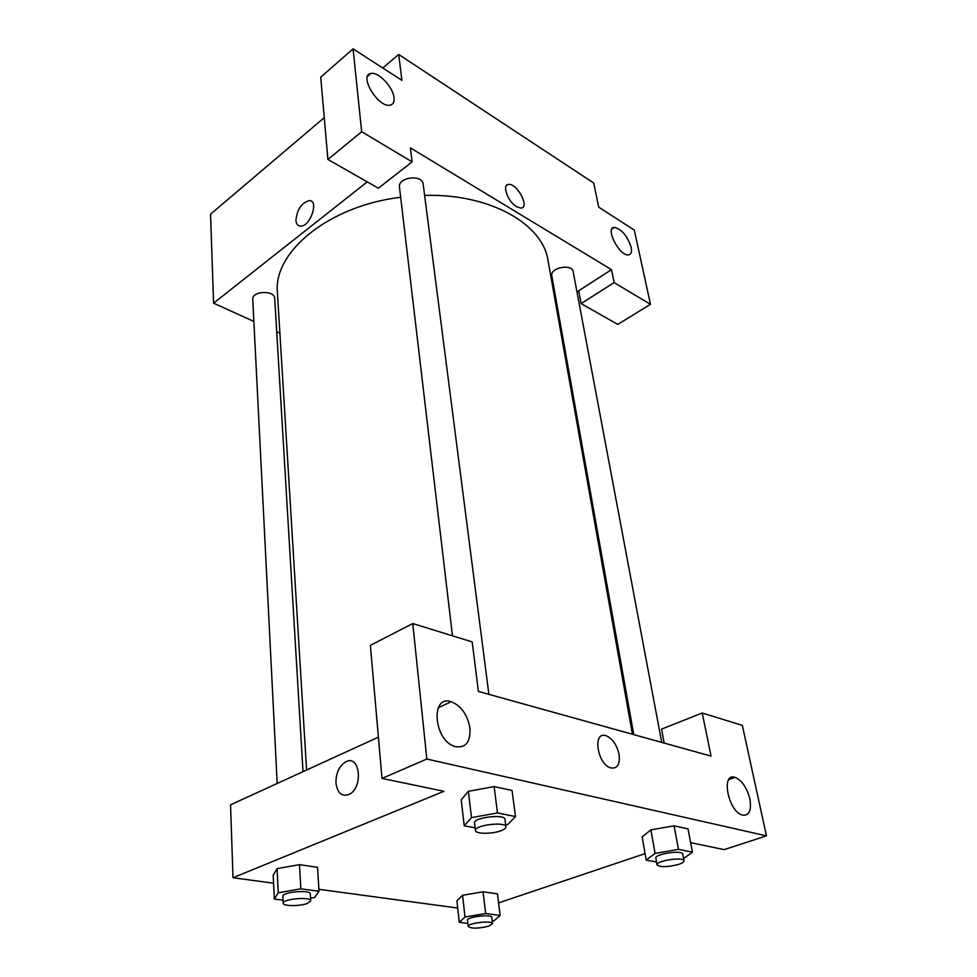 <?xml version="1.0" encoding="UTF-8"?>
<svg xmlns="http://www.w3.org/2000/svg" width="977" height="977" viewBox="0 0 977 977"><rect width="100%" height="100%" fill="white"/><g stroke="black" fill="none" stroke-linecap="round" stroke-linejoin="round"><path stroke-width="1.47" d="M382.764 67.987L398.689 54.468L593.747 183.053L598.681 207.136L634.293 230.096L650.487 304.311L614.118 282.585L611.48 269.664L576.967 291.891M253.861 321.433L213.572 303.175L210.556 214.171L324.254 117.655M295.946 220.423C296.996 209.579 301.429 202.972 309.22 200.603C319.345 200.151 310.295 226.774 300.537 226.114C297.826 225.98 296.3 224.075 295.946 220.423C296.3 224.075 297.826 225.98 300.537 226.114C310.307 226.774 319.345 200.151 309.233 200.615C301.429 202.972 296.996 209.579 295.946 220.423M611.48 269.664L410.377 147.857L412.123 161.877L378.392 188.207L327.906 159.471L320.712 77.171L353.076 48.85L401.926 80.334L398.689 54.468M213.572 303.175L367.267 181.869M394.012 97.7C393.169 87.124 378.246 71.406 370.881 73.483C358.315 75.119 378.404 108.166 390.116 105.162C393.145 104.478 394.439 101.999 394.012 97.7M327.906 159.471L361.673 131.724L353.076 48.85M412.123 161.877L361.673 131.724M279.91 333.23L276.723 331.789M556.975 304.775L556.023 305.386M650.487 304.311L617.733 324.413L581.132 303.591L578.714 290.767M631.142 247.242C627.332 235.872 621.763 229.253 614.423 227.372C604.702 227.238 619.149 256.035 628.272 254.912C631.093 254.557 632.046 251.993 631.142 247.242M581.132 303.591L614.118 282.585M516.638 206.733C507.869 201.836 501.628 184.506 508.553 184.433C517.089 183.004 530.193 207.857 521.01 208.089L516.638 206.733M521.01 208.089C530.193 207.857 517.077 183.004 508.553 184.433L507.222 184.873M488.879 694.342L423.175 184.201C422.479 173.991 397.663 177.093 399.471 187.169L452.461 635.819M661.722 742.386L573.157 271.63C572.156 263.326 549.782 267.759 551.797 275.832L633.768 734.619M303.017 771.659L274.72 298.449C274.793 289.949 251.761 290.865 252.75 299.341L277.187 783.469M632.449 734.252L548.024 260.529C542.956 224.075 490.027 193.446 424.616 195.424M400.668 197.256C328.248 205.939 272.913 252.432 277.431 292.795L306.583 770.023M711.048 756.1L478.388 691.423L472.184 641.913L412.77 623.558L426.839 759.031L766.444 835.872L742.349 725.398L702.231 713.002L711.048 756.1M273.572 883.208L233.014 877.737L230.548 804.804L378.404 737.171M619.076 754.5C620.139 764.405 617.403 768.875 610.857 767.91C597.228 764.417 592.306 730.869 605.935 735.681C612.432 738.429 616.817 744.706 619.076 754.5C616.817 744.706 612.432 738.441 605.935 735.681C592.306 730.869 597.216 764.417 610.845 767.91C617.391 768.875 620.139 764.405 619.076 754.5M469.961 728.219C470.584 742.3 465.577 748.406 454.964 746.538C433.568 740.468 430.234 694.146 451.289 701.73C461.229 705.87 467.458 714.7 469.961 728.219M749.86 798.917C751.692 810.58 749.2 815.966 742.373 815.074C728.073 811.411 720.672 772.123 735.034 777.362C741.885 780.354 746.819 787.535 749.86 798.917M664.177 743.07L661.539 729.123L702.231 713.002M766.444 835.872L724.14 849.624L690.654 842.65M412.77 623.558L370.381 645.345L382.007 778.413L443.937 791.297L233.014 877.737M382.007 778.413L426.839 759.031M475.14 827.837L464.209 825.773L461.229 799.772L468.374 791.309M497.464 812.937L494.13 786.583L512.033 790.478L494.13 786.583L468.41 791.309L471.488 817.627L497.464 812.937L515.49 816.564L507.613 824.661L505.707 825.003M300.843 888.814L299.475 864.657L317.525 867.332L299.475 864.657L277.065 868.651L273.194 875.197L277.065 868.651L278.237 892.783L300.843 888.814L319.027 891.244L314.606 897.497L310.576 898.193M485.654 913.532L483.078 891.781L497.488 893.906L483.078 891.781L462.585 895.286L465.003 917L485.654 913.532L500.139 915.461L494.02 920.761L492.213 921.067M467.849 923.387L459.263 922.312L456.918 900.818L462.561 895.286M656.544 862.044L646.212 860.102L642.145 836.862L650.853 829.888L674.081 825.834L688.016 828.875L674.081 825.834L678.478 849.367L692.473 852.176L683.582 858.575M457.712 908.036L318.917 889.326M645.076 853.629L498.588 902.882M335.954 783.09C335.893 772.99 339.202 765.883 345.882 761.767C360.11 754.097 363.578 787.951 349.009 794.448C341.767 796.878 337.419 793.092 335.954 783.09C337.419 793.092 341.779 796.878 349.009 794.448C363.591 787.951 360.11 754.097 345.882 761.779C339.214 765.883 335.905 772.99 335.954 783.09M459.263 922.312L465.003 917M492.53 923.656L491.785 917.452C491.993 913.837 466.481 916.841 467.507 920.31L468.203 926.514C471.439 928.761 478.278 928.651 488.708 926.159L492.53 923.656C492.738 920.09 467.189 923.106 468.203 926.514M500.139 915.461L497.488 893.906M456.918 900.818L462.585 895.286M283.074 900.147L274.329 899.048L278.237 892.783M310.735 900.831L310.32 893.943C310.784 889.461 281.95 891.952 282.878 896.312L283.232 903.224C282.854 906.302 300 906.387 307.45 903.371L310.735 900.831C311.211 896.41 282.304 898.913 283.232 903.224M319.027 891.244L317.525 867.332M274.329 899.048L273.194 875.197M646.212 860.102L655.078 853.385L678.478 849.367M683.998 860.81L682.728 854.081C682.618 849.734 654.37 854.02 655.848 858.148L657.045 864.865C660.22 867.393 667.401 867.234 678.588 864.401C682.264 863.167 684.071 861.97 683.998 860.81C683.888 856.511 655.579 860.798 657.045 864.865M655.078 853.385L650.877 829.888L642.145 836.862M692.473 852.176L688.016 828.875M464.209 825.773L471.488 817.627M505.939 826.823L504.962 819.288C505.048 813.658 473.112 817.541 474.566 822.988L475.457 830.523C475.359 834.126 492.274 834.199 501.079 830.682C504.376 829.412 506.001 828.117 505.939 826.823C506.037 821.254 474.004 825.15 475.457 830.523M515.49 816.564L512.033 790.478M461.229 799.772L468.41 791.309M370.881 73.483L367.535 76.328M614.423 227.372L611.858 229.082M451.289 701.73L438.27 707.702M735.034 777.362L728.769 779.597"/></g></svg>
